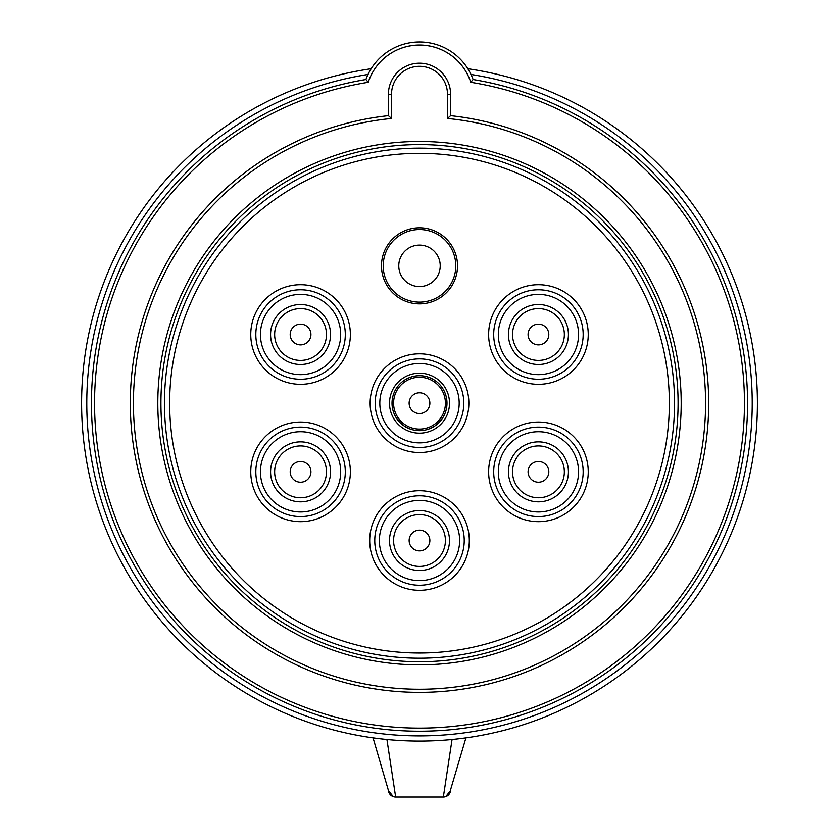 <?xml version="1.0" encoding="UTF-8"?>
<svg xmlns="http://www.w3.org/2000/svg" width="839" height="839" viewBox="0 0 839 839"><rect width="100%" height="100%" fill="white"/><g stroke="black" fill="none" stroke-linecap="round" stroke-linejoin="round"><path stroke-width="1.26" d="M457.528 265.837A38.028 38.028 0 0 0 400.486 232.906A38.028 38.028 0 0 0 400.486 298.768A38.028 38.028 0 0 0 457.528 265.837M447.481 118.467L450.595 115.667A289.182 289.182 0 0 1 664.593 556.666A289.182 289.182 0 0 1 174.407 556.666A289.182 289.182 0 0 1 388.405 115.667L391.519 118.467A286.078 286.078 0 0 0 176.557 554.233A286.078 286.078 0 0 0 662.443 554.233A286.078 286.078 0 0 0 447.481 118.467L447.481 94.293A27.981 27.981 0 0 0 419.5 66.312A27.981 27.981 0 0 0 391.519 94.293L391.519 118.467M447.481 94.293L450.595 94.293A31.095 31.095 0 0 0 419.5 63.198A31.095 31.095 0 0 0 388.405 94.293L388.405 115.667L388.405 94.293A31.095 31.095 0 0 1 419.5 63.198A31.095 31.095 0 0 1 450.595 94.293L450.595 115.667M473.091 79.527L470.763 82.295A53.895 53.895 0 0 0 368.237 82.295L365.909 79.527A57.01 57.01 0 0 1 473.091 79.527A328.059 328.059 0 0 1 694.21 582.486A328.059 328.059 0 0 1 144.79 582.486A328.059 328.059 0 0 1 365.909 79.527A57.01 57.01 0 0 1 473.091 79.527M467.847 68.746A337.907 337.907 0 0 1 756.537 427.408A337.907 337.907 0 0 1 419.5 741.078A337.907 337.907 0 0 1 82.463 427.408A337.907 337.907 0 0 1 371.153 68.746A337.907 337.907 0 0 0 82.463 427.408A337.907 337.907 0 0 0 419.5 741.078M386.926 739.505L395.662 797.05A7.257 7.257 0 0 1 388.436 790.516L393.239 796.631A7.257 7.257 0 0 0 395.662 797.05L443.338 797.05L452.064 739.505M445.761 796.631L450.564 790.516A7.257 7.257 0 0 1 443.338 797.05M408.289 300.341A36.276 36.276 0 0 1 395.221 238.874A36.276 36.276 0 0 1 454.99 258.297A36.276 36.276 0 0 1 408.289 300.341A36.276 36.276 0 0 1 395.221 238.874A36.276 36.276 0 0 1 454.99 258.297A36.276 36.276 0 0 1 408.289 300.341A36.276 36.276 0 0 1 395.221 238.874A36.276 36.276 0 0 1 454.99 258.297A36.276 36.276 0 0 1 408.289 300.341M393.585 540.515A25.915 25.915 0 0 1 432.452 518.072A25.915 25.915 0 0 1 432.452 562.959A25.915 25.915 0 0 1 393.585 540.515M409.138 540.515A10.362 10.362 0 0 1 424.681 531.538A10.362 10.362 0 0 1 424.681 549.493A10.362 10.362 0 0 1 409.138 540.515M512.524 471.843A25.915 25.915 0 0 1 551.391 449.4A25.915 25.915 0 0 1 551.391 494.286A25.915 25.915 0 0 1 512.524 471.843M528.077 471.843A10.362 10.362 0 0 1 543.62 462.866A10.362 10.362 0 0 1 543.62 480.82A10.362 10.362 0 0 1 528.077 471.843M274.647 471.843A25.915 25.915 0 0 1 313.513 449.4A25.915 25.915 0 0 1 313.513 494.286A25.915 25.915 0 0 1 274.647 471.843M290.2 471.843A10.362 10.362 0 0 1 305.742 462.866A10.362 10.362 0 0 1 305.742 480.82A10.362 10.362 0 0 1 290.2 471.843M300.561 308.595A25.915 25.915 0 0 1 323.005 347.461A25.915 25.915 0 0 1 278.118 347.461A25.915 25.915 0 0 1 300.561 308.595M300.561 324.137A10.362 10.362 0 0 1 309.539 339.69A10.362 10.362 0 0 1 291.584 339.69A10.362 10.362 0 0 1 300.561 324.137M525.487 356.942A25.915 25.915 0 0 1 525.487 312.066A25.915 25.915 0 0 1 564.353 334.509A25.915 25.915 0 0 1 525.487 356.942M533.258 343.487A10.362 10.362 0 0 1 533.258 325.532A10.362 10.362 0 0 1 548.8 334.509A10.362 10.362 0 0 1 533.258 343.487M389.516 403.171A29.984 29.984 0 0 0 434.497 429.149A29.984 29.984 0 0 0 434.497 377.204A29.984 29.984 0 0 0 389.516 403.171M446.988 403.171A27.488 27.488 0 0 1 405.761 426.978A27.488 27.488 0 0 1 405.761 379.375A27.488 27.488 0 0 1 446.988 403.171A27.467 27.467 0 0 1 419.5 430.638A27.467 27.467 0 0 1 392.033 403.171A27.467 27.467 0 0 1 419.5 375.704A27.467 27.467 0 0 1 446.967 403.171M419.5 429.086A25.915 25.915 0 0 1 397.057 390.219A25.915 25.915 0 0 1 441.943 390.219A25.915 25.915 0 0 1 419.5 429.086A25.915 25.915 0 0 1 393.585 403.171M419.5 413.543A10.362 10.362 0 0 0 428.477 397.99A10.362 10.362 0 0 0 410.523 397.99A10.362 10.362 0 0 0 419.5 413.543M488.634 334.509A49.805 49.805 0 0 0 538.439 384.314A49.805 49.805 0 0 0 588.244 334.509A49.805 49.805 0 0 0 538.439 284.704A49.805 49.805 0 0 0 488.634 334.509M370.135 403.171A49.365 49.365 0 0 0 419.5 452.536A49.365 49.365 0 0 0 468.865 403.171A49.365 49.365 0 0 0 419.5 353.817A49.365 49.365 0 0 0 370.135 403.171M369.695 540.515A49.805 49.805 0 0 0 419.5 590.32A49.805 49.805 0 0 0 469.305 540.515A49.805 49.805 0 0 0 419.5 490.71A49.805 49.805 0 0 0 369.695 540.515M488.634 471.843A49.805 49.805 0 0 0 538.439 521.648A49.805 49.805 0 0 0 588.244 471.843A49.805 49.805 0 0 0 538.439 422.038A49.805 49.805 0 0 0 488.634 471.843M250.756 471.843A49.805 49.805 0 0 0 300.561 521.648A49.805 49.805 0 0 0 350.366 471.843A49.805 49.805 0 0 0 300.561 422.038A49.805 49.805 0 0 0 250.756 471.843M250.756 334.509A49.805 49.805 0 0 0 300.561 384.314A49.805 49.805 0 0 0 350.366 334.509A49.805 49.805 0 0 0 300.561 284.704A49.805 49.805 0 0 0 250.756 334.509M419.5 653.025A249.854 249.854 0 0 1 203.122 278.254A249.854 249.854 0 0 1 635.878 278.254A249.854 249.854 0 0 1 419.5 653.025M419.5 148.146A255.035 255.035 0 0 1 674.535 403.171A255.035 255.035 0 0 1 419.5 658.206A255.035 255.035 0 0 1 164.465 403.171A255.035 255.035 0 0 1 419.5 148.146M419.5 144.591A258.58 258.58 0 0 0 160.92 403.171A258.58 258.58 0 0 0 419.5 661.751A258.58 258.58 0 0 0 678.08 403.171A258.58 258.58 0 0 0 419.5 144.591M419.5 664.866A261.695 261.695 0 0 1 192.865 272.329A261.695 261.695 0 0 1 646.135 272.329A261.695 261.695 0 0 1 419.5 664.866M368.237 82.295A324.945 324.945 0 0 0 147.056 580.273A324.945 324.945 0 0 0 691.944 580.273A324.945 324.945 0 0 0 470.763 82.295M369.454 78.96A53.895 53.895 0 0 1 469.546 78.96M368.027 74.461A332.716 332.716 0 0 0 87.78 428.991A332.716 332.716 0 0 0 419.5 735.897A332.716 332.716 0 0 0 751.22 428.991A332.716 332.716 0 0 0 470.973 74.461M465.928 737.869L450.595 789.688C450.165 794.093 447.743 796.505 443.338 796.935M395.662 796.935C391.257 796.505 388.835 794.093 388.405 789.688M393.239 796.631A7.257 7.257 0 0 0 395.662 797.05M388.405 94.293L391.519 94.293M583.168 334.509A44.729 44.729 0 0 0 516.069 295.768A44.729 44.729 0 0 0 516.069 373.25A44.729 44.729 0 0 0 583.168 334.509M578.564 334.509A40.125 40.125 0 0 1 538.439 374.634A40.125 40.125 0 0 1 498.314 334.509A40.125 40.125 0 0 1 538.439 294.384A40.125 40.125 0 0 1 578.564 334.509M568.423 334.509A29.984 29.984 0 0 0 523.442 308.532A29.984 29.984 0 0 0 523.442 360.476A29.984 29.984 0 0 0 568.423 334.509M419.5 447.47A44.289 44.289 0 0 0 457.863 381.032A44.289 44.289 0 0 0 381.137 381.032A44.289 44.289 0 0 0 419.5 447.47M419.5 442.856A39.685 39.685 0 0 1 379.815 403.171A39.685 39.685 0 0 1 419.5 363.486A39.685 39.685 0 0 1 459.185 403.171A39.685 39.685 0 0 1 419.5 442.856M464.229 540.515A44.729 44.729 0 0 0 397.13 501.774A44.729 44.729 0 0 0 397.13 579.256A44.729 44.729 0 0 0 464.229 540.515M459.625 540.515A40.125 40.125 0 0 1 419.5 580.64A40.125 40.125 0 0 1 379.375 540.515A40.125 40.125 0 0 1 419.5 500.39A40.125 40.125 0 0 1 459.625 540.515M449.484 540.515A29.984 29.984 0 0 0 404.503 514.548A29.984 29.984 0 0 0 404.503 566.482A29.984 29.984 0 0 0 449.484 540.515M583.168 471.843A44.729 44.729 0 0 0 516.069 433.102A44.729 44.729 0 0 0 516.069 510.584A44.729 44.729 0 0 0 583.168 471.843M578.564 471.843A40.125 40.125 0 0 1 538.439 511.968A40.125 40.125 0 0 1 498.314 471.843A40.125 40.125 0 0 1 538.439 431.718A40.125 40.125 0 0 1 578.564 471.843M568.423 471.843A29.984 29.984 0 0 0 523.442 445.876A29.984 29.984 0 0 0 523.442 497.81A29.984 29.984 0 0 0 568.423 471.843M345.301 471.843A44.729 44.729 0 0 0 278.191 433.102A44.729 44.729 0 0 0 278.191 510.584A44.729 44.729 0 0 0 345.301 471.843M340.686 471.843A40.125 40.125 0 0 1 300.561 511.968A40.125 40.125 0 0 1 260.436 471.843A40.125 40.125 0 0 1 300.561 431.718A40.125 40.125 0 0 1 340.686 471.843M330.545 471.843A29.984 29.984 0 0 0 285.564 445.876A29.984 29.984 0 0 0 285.564 497.81A29.984 29.984 0 0 0 330.545 471.843M345.301 334.509A44.729 44.729 0 0 0 278.191 295.768A44.729 44.729 0 0 0 278.191 373.25A44.729 44.729 0 0 0 345.301 334.509M340.686 334.509A40.125 40.125 0 0 1 300.561 374.634A40.125 40.125 0 0 1 260.436 334.509A40.125 40.125 0 0 1 300.561 294.384A40.125 40.125 0 0 1 340.686 334.509M330.545 334.509A29.984 29.984 0 0 0 285.564 308.532A29.984 29.984 0 0 0 285.564 360.476A29.984 29.984 0 0 0 330.545 334.509M413.092 285.554A20.734 20.734 0 0 1 405.625 250.431A20.734 20.734 0 0 1 439.772 261.527A20.734 20.734 0 0 1 413.092 285.554M373.061 737.869L388.499 790.747"/></g></svg>
